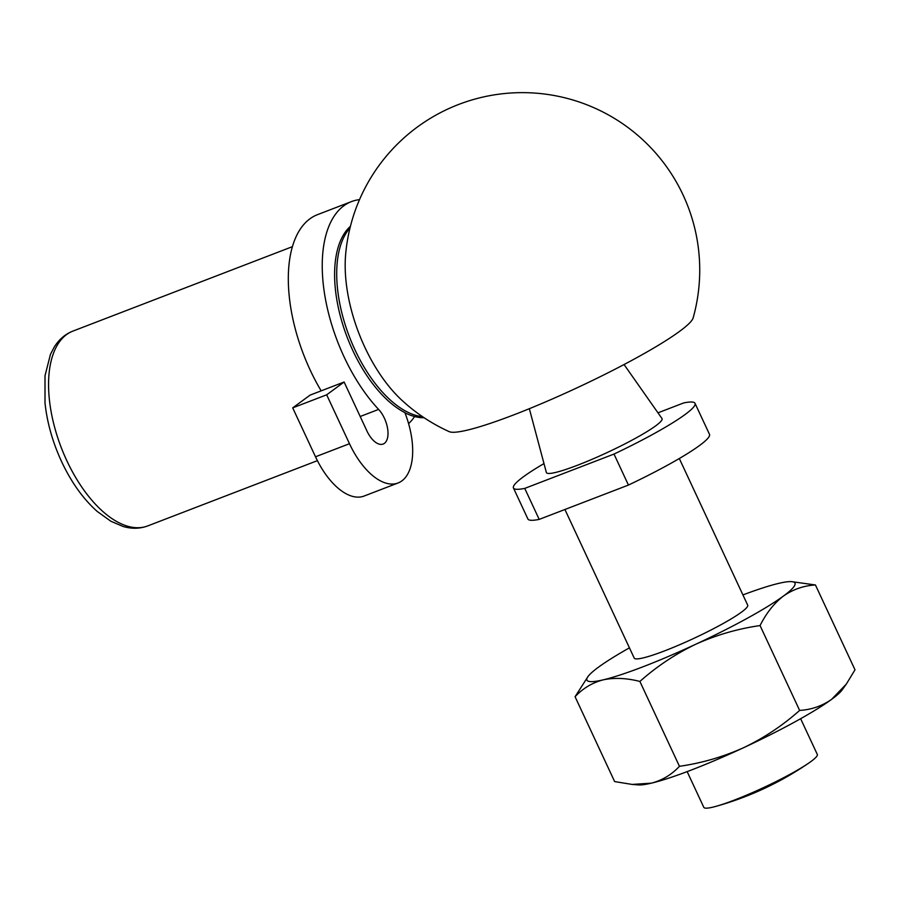 <?xml version="1.0" encoding="UTF-8"?>
<svg xmlns="http://www.w3.org/2000/svg" width="900" height="900" viewBox="0 0 900 900"><rect width="100%" height="100%" fill="white"/><g stroke="black" fill="none" stroke-linecap="round" stroke-linejoin="round"><path stroke-width="1.35" d="M398.115 482.963L364.14 496.035A62.606 31.59 -111 0 1 315.506 456.784L349.481 443.711A62.606 31.59 -111 0 0 398.115 482.963A62.606 31.59 -111 0 0 404.887 412.605A104.344 52.65 -111 0 1 341.809 321.334A104.344 52.65 -111 0 1 350.415 226.316M424.125 417.746A104.344 52.65 -111 0 1 404.966 412.796M414.585 416.52A104.344 52.65 -111 0 1 408.6 423.596M514.012 414.776A135.248 15.885 155 0 1 449.224 431.651A177.39 177.39 0 0 1 401.681 400.072A112.039 56.531 -111 0 1 345.645 254.362A177.39 177.39 0 0 1 623.329 124.189A177.39 177.39 0 0 1 693.146 317.914A135.248 15.885 155 0 1 514.012 414.776M624.06 364.534L661.984 418.556A63.81 7.492 155 0 1 636.176 437.895A63.81 7.492 155 0 1 577.586 465.21A63.81 7.492 155 0 1 546.356 472.478L529.346 408.701M657.967 412.83L683.73 402.919A100.17 11.756 155 0 1 695.025 403.324A100.17 11.756 155 0 1 613.991 454.072L524.745 488.396A100.17 11.756 155 0 1 513.45 487.991A100.17 11.756 155 0 1 543.983 463.579M613.991 454.072L628.436 485.066A100.17 11.756 155 0 0 709.481 434.317L695.025 403.324M524.745 488.396L539.201 519.39L628.436 485.066M539.201 519.39A100.17 11.756 155 0 1 527.895 518.985L513.45 487.991M679.309 458.516L747.697 605.16A62.606 7.346 155 0 1 721.789 624.274A62.606 7.346 155 0 1 664.796 650.801A62.606 7.346 155 0 1 634.207 658.069L564.919 509.49M742.916 594.923A114.784 13.478 155 0 1 778.725 583.369A114.784 13.478 155 0 1 791.606 581.636A114.784 13.478 155 0 1 783.45 596.036A114.784 13.478 155 0 1 695.678 644.276A114.784 13.478 155 0 1 603.18 679.86A114.784 13.478 155 0 1 587.959 676.597A114.784 13.478 155 0 1 598.455 667.192A114.784 13.478 155 0 1 629.438 647.842M760.061 625.567L799.639 710.426C782.764 725.445 764.168 737.831 743.85 747.585A114.784 13.478 155 0 1 651.352 783.169L632.115 784.429L614.644 781.582L575.077 696.724C582.908 688.331 592.279 682.717 603.18 679.86C614.34 677.498 626.58 678.038 639.889 681.446C656.764 666.428 675.36 654.041 695.678 644.276C716.276 635.006 737.741 628.762 760.061 625.567C766.384 612.99 774.18 603.146 783.45 596.036C793.069 589.354 803.722 585.653 815.434 584.966L791.606 581.636M846.315 684.101L842.119 689.94A114.784 13.478 155 0 1 831.623 699.345L846.315 684.101L855 669.814L815.434 584.966M575.077 696.724L587.959 676.597M799.639 710.426C811.474 709.684 822.139 705.994 831.623 699.345A114.784 13.478 155 0 1 743.85 747.585C723.24 756.866 701.786 763.11 679.455 766.305L639.889 681.446M800.64 718.706L817.301 754.425A62.606 7.346 155 0 1 808.616 763.178A62.606 7.346 155 0 1 734.4 800.066A62.606 7.346 155 0 1 716.096 806.31A62.606 7.346 155 0 1 703.811 807.345L687.15 771.626M679.455 766.305C671.625 774.686 662.254 780.311 651.352 783.169A114.784 13.478 155 0 1 638.46 784.913L632.115 784.429M360.191 416.498L378.608 409.41A20.869 10.53 -111 0 1 387.754 429.57A20.869 10.53 -111 0 1 383.141 444.049A20.869 10.53 -111 0 1 366.93 430.965L344.115 382.016L310.14 395.089L292.702 407.869L326.678 394.808L344.115 382.016M349.481 443.711L326.678 394.808M315.506 456.784L292.702 407.869M378.608 409.41A125.224 63.18 -111 0 1 323.775 288.45A125.224 63.18 -111 0 1 351.428 201.611A125.224 63.18 -111 0 1 359.505 199.643M321.165 390.848A125.224 63.18 -111 0 1 317.452 214.672L351.428 201.611M422.572 416.711A104.344 52.65 -111 0 1 349.335 336.577A104.344 52.65 -111 0 1 349.999 228.004M317.407 460.654L147.769 525.904A104.344 52.65 -111 0 1 66.724 460.474A104.344 52.65 -111 0 1 72.855 331.121L292.354 246.69M72.855 331.121C65.115 334.181 58.883 339.559 54.135 347.243L50.445 354.375L45.011 375.75L45 402.919C47.104 422.674 52.65 442.26 61.627 461.689C71.37 482.411 83.228 498.983 97.2 511.425L110.846 521.235L123.075 526.466C131.737 528.998 139.972 528.806 147.769 525.904M716.096 806.31A313.043 313.043 0 0 0 808.616 763.178"/></g></svg>
